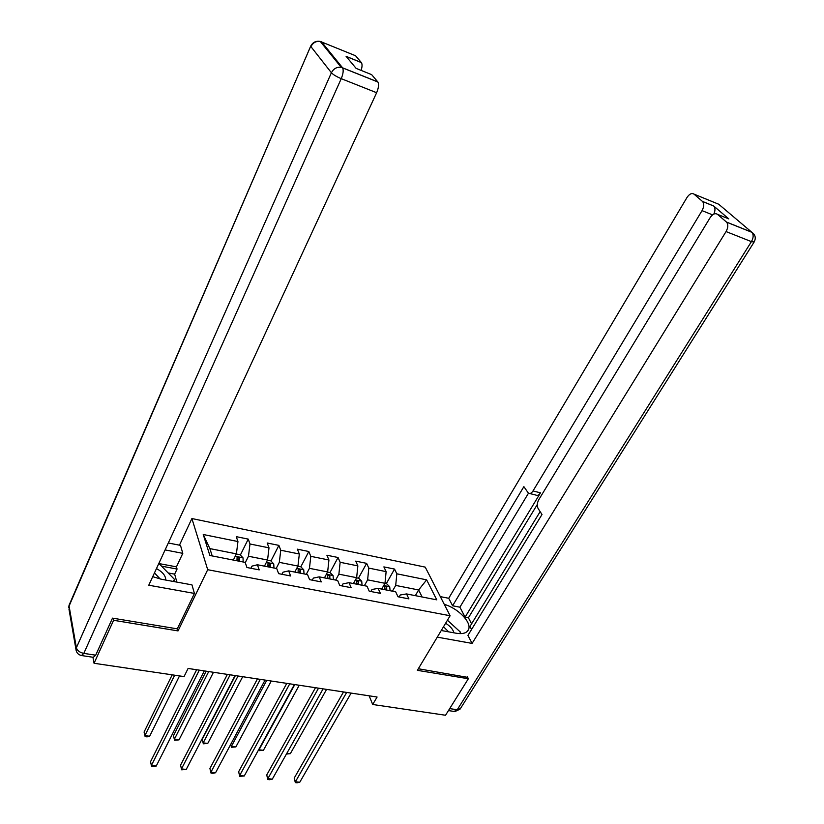 <?xml version="1.0" encoding="UTF-8"?>
<svg xmlns="http://www.w3.org/2000/svg" width="824" height="824" viewBox="0 0 824 824"><rect width="100%" height="100%" fill="white"/><g stroke="black" fill="none" stroke-linecap="round" stroke-linejoin="round"><path stroke-width="1.24" d="M179.436 545.179L191.899 518.543L425.236 567.128L450.11 615.755L207.7 569.703L191.899 518.543M426.636 579.849L396.828 573.803L394.542 569.075L383.881 566.891L386.126 571.629L368.812 568.107L366.628 563.359L355.721 561.123L357.863 565.892L340.137 562.287L338.056 557.508L326.901 555.221L328.931 560.011L310.792 556.334L308.825 551.514L297.392 549.175L299.328 554.006L280.747 550.236L278.893 545.385L267.192 542.995L269.005 547.847L249.981 543.984L248.251 539.112L236.261 536.661L237.951 541.543L203.24 534.498L209.852 555.479L245.161 562.38L246.932 567.509L259.22 569.889L257.397 564.77L276.73 568.55L278.636 573.648L290.614 575.966L288.668 570.888L307.548 574.575L309.567 579.643L321.267 581.909L319.197 576.862L337.624 580.457L339.756 585.483L351.178 587.697L348.995 582.681L366.989 586.204L369.234 591.199L380.389 593.352L378.103 588.377L395.674 591.807L398.023 596.772L408.92 598.883L406.531 593.929L436.772 599.851L426.636 579.849L418.633 589.963L395.705 585.421L392.43 591.179M369.142 695.817L372.695 704.489L377.093 697.022L188.099 668.449L184.051 676.586L94.06 663.279L113.599 620.287L178.035 630.906L207.7 569.703M257.397 564.77L251.948 566.129L250.867 568.272M245.264 562.679L248.477 556.251L267.553 560.032L264.442 566.15M249.981 543.984L248.477 556.251M269.005 547.847L267.553 560.032M288.668 570.888L283.034 572.175L281.942 574.287M276.205 568.447L279.326 562.359L297.948 566.057L294.796 572.083M280.747 550.236L279.326 562.359M299.328 554.006L297.948 566.057M319.197 576.862L313.388 578.087L312.286 580.168M306.291 574.328L309.453 568.333L327.643 571.938L324.45 577.881M310.792 556.334L309.453 568.333M328.931 560.011L327.643 571.938M348.995 582.681L343.031 583.856L341.909 585.905M335.667 580.075L338.88 574.163L356.637 577.686L353.414 583.546M340.137 562.287L338.88 574.163M357.863 565.892L356.637 577.686M378.103 588.377L371.974 589.49L370.852 591.508M364.383 585.689L367.617 579.859L384.983 583.299L381.718 589.078M368.812 568.107L367.617 579.859M386.126 571.629L384.983 583.299M406.531 593.929L400.258 594.99L399.115 596.988M415.327 595.659L418.633 589.963L422.094 596.978M396.828 573.803L395.705 585.421M450.11 615.755L417.377 670.334L468.351 678.739L467.414 676.875M468.351 678.739L445.537 715.253L372.695 704.489M113.166 618.247L113.599 620.287M92.937 657.253L94.06 663.279M233.347 560.073L236.406 553.862L209.873 548.599L212.201 555.932M203.24 534.498L209.873 548.599M237.951 541.543L236.406 553.862M394.542 569.075L386.281 583.722M366.628 563.359L358.45 578.201M338.056 557.508L329.971 572.567M308.825 551.514L300.822 566.799L297.876 566.201M278.893 545.385L270.942 560.99M268.552 565.686L267.965 566.84M248.251 539.112L240.361 555.036M237.961 559.867L237.467 560.876M178.035 630.906L177.428 628.588M343.526 691.944L294.209 778.114L295.404 781.77L346.677 692.418M299.761 782.254L297.073 782.8L295.332 782.604L295.404 781.77L299.761 782.254L351.127 693.097M295.332 782.604L294.209 778.114M384.901 583.444L386.714 583.804L389.711 586.77L390.102 590.726M386.724 590.066L386.693 587.285L384.561 586.42L384.581 589.644M386.693 587.285L385.385 589.799M286.886 753.229L290.347 753.661L326.603 689.389M290.347 753.661L286.422 754.063M453.931 632.822C453.076 629.423 450.306 626.23 445.63 623.232M448.658 631.854L443.518 626.745M447.422 620.225L460.348 632.039L459.957 633.635M165.717 580.055C165.809 575.904 162.781 572.103 156.612 568.642L156.478 568.581M160.247 579.035L154.459 572.938M158.548 564.1L159.743 564.327L174.544 579.478L173.205 581.425M173.586 581.497L174.544 579.478M441.262 630.504L456.197 633.234C463.067 634.326 467.229 632.956 468.702 629.145C471.462 621.945 457.691 608.102 444.27 604.342M437.276 637.148L472.101 643.41L467.939 635.386L542.007 514.495L538.134 508.552C536.836 505.957 537.042 503.011 538.772 499.715L710.123 217.68C712.667 214.003 715.119 212.891 717.467 214.322L726.438 222.027L751.745 232.203L718.703 204.228L693.973 194.114C691.748 192.775 689.41 193.908 686.979 197.513L448.709 598.276L452.603 605.784L459.885 607.195L465.097 617.135L468.413 617.773L471.596 623.819M540.153 511.642L469.979 626.467L471.565 629.485M440.325 596.617L448.709 598.276M472.101 643.41L726.057 231.565C728.2 227.589 728.365 224.447 726.562 222.14L726.438 222.027M712.564 214.868L702.038 210.635C704.087 206.742 704.263 203.693 702.563 201.509L693.973 194.114M727.139 218.226L728.797 218.896L713.769 206.062C715.314 207.895 715.345 210.563 713.852 214.065M702.038 210.635L533.004 490.95C531.511 493.226 529.986 493.978 528.431 493.205L523.868 486.644L452.603 605.784M467.661 677.359L418.324 668.748M533.004 490.95L540.493 492.834L465.097 617.135M537.299 504.504L468.413 617.773M540.493 492.834C538.989 495.1 537.454 495.842 535.888 495.07L529.708 493.524M528.462 493.226L459.885 607.195M456.867 628.856L450.46 622.995M152.728 576.676L161.607 579.303L191.951 584.865L194.433 593.434L148.773 585.215L376.63 92.721L341.239 78.661L83.821 653.391L95.697 655.183L112.497 618.134L177.294 628.856L194.433 593.434M165.109 549.917L182.804 553.347L180.487 545.385L168.312 542.985M176.851 582.094L174.657 574.153L177.057 569.054L176.439 566.861L182.804 553.347M320.309 41.468L321.556 41.839L342.506 67.722L341.198 67.321L320.289 41.458C315.973 40.675 312.77 42.251 310.679 46.206L69.082 606.052L76.375 647.777L331.403 72.749L310.936 46.638C313.007 42.652 316.117 40.922 320.289 41.458L355.577 55.754L361.427 62.645C362.333 64.159 362.241 66.744 361.159 70.411M361.355 62.542L346.09 56.331L356.123 68.382L371.645 74.644L377.897 82.009C379.061 84.326 378.638 87.9 376.63 92.721M95.697 655.183L93.328 657.315L82.06 655.626M158.805 563.534L176.439 566.861M177.057 569.054L161.504 566.139M174.657 574.153L168.168 572.948M315.479 687.7L266.719 774.972L267.852 778.649L318.538 688.164M272.301 779.154L269.613 779.71L267.831 779.504L267.852 778.649L272.301 779.154L323.09 688.854M267.831 779.504L266.719 774.972M286.783 683.364L238.63 771.758L239.691 775.477L289.749 683.817M244.244 775.992L239.733 776.342L239.691 775.477L244.244 775.992L294.405 684.517M239.733 776.342L238.63 771.758M356.565 577.83L358.728 578.263L361.726 581.25L362.066 585.236M358.615 584.566L358.594 581.765L356.421 580.91L356.421 584.134M358.594 581.765L357.307 584.309M294.796 684.579L259.024 749.778L263.402 750.324L299.236 685.249M258.88 749.294L259.035 750.674L258.705 749.613M263.402 750.324L259.035 750.674M327.561 572.083L330.105 572.587L333.081 575.605L333.38 579.633M329.837 578.942L329.858 576.11L327.633 575.265L327.602 578.5M329.858 576.11L328.58 578.695M266.739 680.336L231.41 746.359L235.87 746.915L271.271 681.015M230.802 744.216L231.472 747.275L230.741 744.34M235.87 746.915L231.472 747.275M257.428 678.924L209.914 768.483L210.903 772.222L260.302 679.357M215.558 772.747L212.87 773.324L211.016 773.108L210.903 772.222L215.558 772.747L265.06 680.078M211.016 773.108L209.914 768.483M227.383 674.382L180.559 765.125L181.465 768.905L230.154 674.804M186.224 769.441L181.651 769.812L181.465 768.905L186.224 769.441L235.036 675.536M181.651 769.812L180.559 765.125M196.637 669.737L150.535 761.695L151.369 765.506L199.295 670.139M156.23 766.052L153.563 766.65L151.616 766.423L151.369 765.506L156.23 766.052L204.29 670.891M300.801 566.788L303.768 569.827L304.015 573.885M235.376 675.587L202.251 739.293L203.188 742.867L207.751 743.433L242.689 676.7M300.389 573.185L300.43 570.321L298.164 569.487L298.103 572.731M300.43 570.321L299.174 572.938M238.043 675.999L203.188 742.867L203.322 743.804L202.251 739.293M207.751 743.433L203.322 743.804M267.47 560.186L270.808 560.845L273.753 563.915L273.959 568.014M206.134 671.169L173.483 735.698L174.348 739.303L179.014 739.88L213.457 672.281M270.241 567.283L270.313 564.399L267.985 563.585L267.893 566.83M270.313 564.399L269.067 567.056M208.709 671.56L174.348 739.303L174.544 740.251L173.483 735.698M179.014 739.88L174.544 740.251M236.333 554.016L240.093 554.758L243.018 557.858L243.173 561.989M172.195 674.835L144.087 732.021L144.88 735.657L149.649 736.244L179.508 675.917M239.372 561.247L239.465 558.332L237.085 557.529L236.962 560.773M239.465 558.332L238.239 561.031M174.667 675.196L144.88 735.657L145.137 736.625L147.043 736.862L149.649 736.244M389.639 586.698L383.727 585.534M702.45 201.406L713.656 205.969M728.797 218.896L717.467 214.322M449.688 708.609L457.238 709.752L751.416 241.638L726.057 231.565M753.61 233.717L751.869 232.317C753.713 234.613 753.558 237.724 751.416 241.638L754.156 241.988C756.154 238.043 755.392 234.819 751.869 232.317L726.562 222.14M754.011 242.225L460.451 708.537L453.983 711.421L448.452 710.587M377.897 82.009L341.198 67.321C336.851 66.806 333.586 68.608 331.403 72.749C333.236 74.696 336.522 76.663 341.239 78.661C343.237 73.748 343.68 70.133 342.588 67.825L377.804 81.906M69.587 604.044L68.722 607.69L69.051 605.29L310.926 45.701M83.821 653.391C79.743 652.495 77.26 650.63 76.375 647.777L75.993 649.446C76.385 652.721 78.218 654.75 81.483 655.533L83.821 653.391M76.158 650.579L68.959 609.018M361.643 581.178L355.401 579.942M332.999 575.533L326.407 574.235M303.685 569.755L296.733 568.385M273.681 563.832L266.348 562.39M242.946 557.776L235.231 556.251M467.332 631.38L468.702 629.145M454.93 711.555L460.039 709.176M702.563 201.509L713.769 206.062M361.427 62.645L346.173 56.434"/></g></svg>
